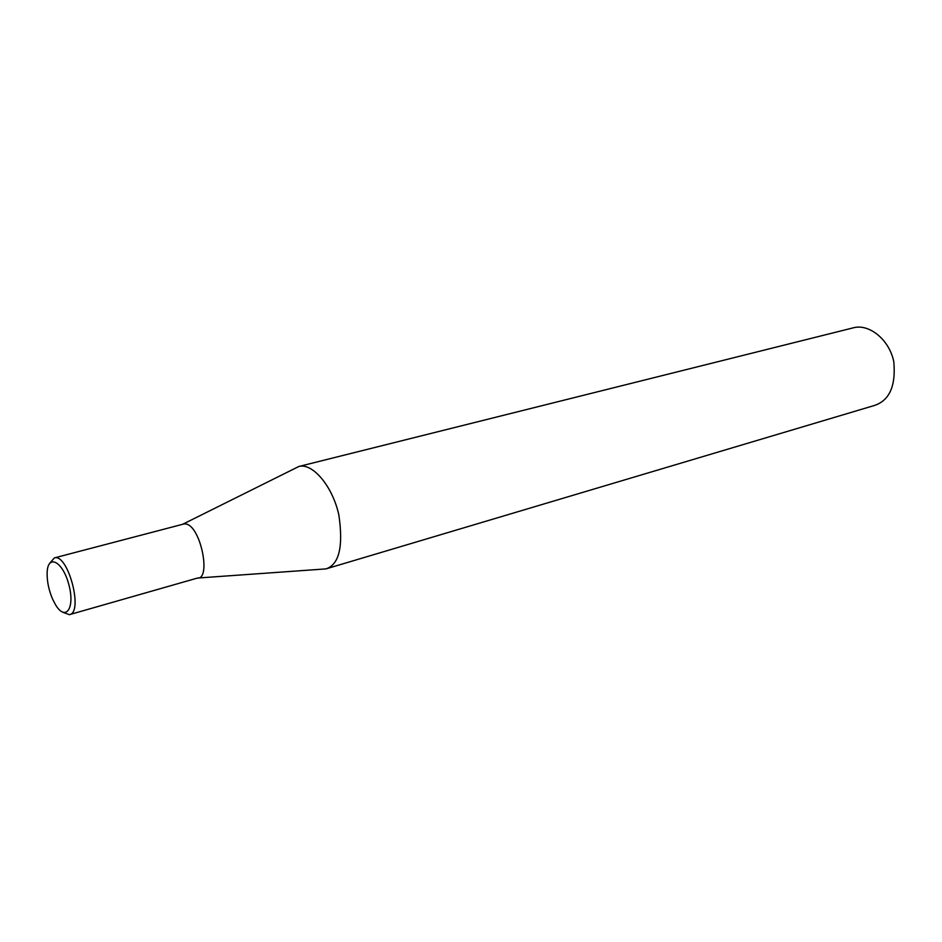 <?xml version="1.0" encoding="UTF-8"?>
<svg xmlns="http://www.w3.org/2000/svg" width="942" height="942" viewBox="0 0 942 942"><rect width="100%" height="100%" fill="white"/><g stroke="black" fill="none" stroke-linecap="round" stroke-linejoin="round"><path stroke-width="1.41" d="M52.54 598.982L55.472 604.67C65.587 621.885 75.289 608.273 68.884 584.746C62.82 561.138 47.477 553.413 47.124 573.101C47.006 581.52 48.807 590.151 52.54 598.982M63.102 612.394L69.402 614.667C83.756 612.747 68.001 553.225 54.377 557.899L49.796 563.151M197.502 578.047L325.967 568.897C339.191 564.552 343.477 546.537 338.837 514.85C332.279 485.236 312.038 462.652 298.861 466.478L182.607 524.305M69.684 614.584L197.337 578.094C212.327 579.671 199.351 519.242 183.066 524.188L182.724 524.27M325.967 568.897L874.117 405.566C889.425 400.68 895.983 386.079 893.805 361.775C889.33 339.308 868.854 323.553 853.523 327.769L298.861 466.478M54.377 557.899L183.066 524.188"/></g></svg>
